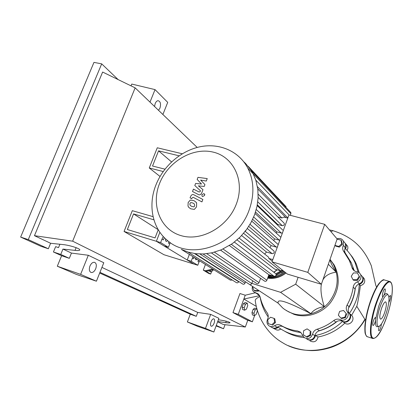 <?xml version="1.0" encoding="UTF-8"?>
<svg xmlns="http://www.w3.org/2000/svg" width="413" height="413" viewBox="0 0 413 413"><rect width="100%" height="100%" fill="white"/><g stroke="black" fill="none" stroke-linecap="round" stroke-linejoin="round"><path stroke-width="0.62" d="M133.554 213.913L127.354 229.545L155.056 237.903L158.241 229.721L133.554 213.913L153.91 219.809M124.065 231.461L163.935 254.718L193.842 264.031L156.377 241.28L159.877 232.266L156.377 241.28L124.065 231.461L132.31 210.682L153.089 216.655M318.495 331.066C325.377 329.187 331.644 325.919 337.292 321.273M348.474 308.248C352.243 301.918 354.535 295.176 355.35 288.021M354.008 270.556L353.915 270.236M353.58 270.19L353.445 269.71M278.166 303.188L282.631 307.907L284.598 309.435L288.899 311.985L292.796 313.55C305.228 317.602 320.369 312.899 329.254 301.97C338.268 289.513 339.579 276.844 333.177 263.964L330.008 259.431M330.033 259.369L334.231 265.043C340.601 277.866 339.305 290.473 330.338 302.863C321.5 313.73 306.431 318.408 294.056 314.37L286.364 310.602M251.811 283.354L280.572 292.332L295.677 284.201L324.293 306.601C317.979 307.608 313.513 309.962 310.891 313.668C298.754 307.489 290.045 303.56 284.764 301.877C279.549 300.241 277.371 300.69 278.228 303.23L245.487 281.8M213.237 269.746L212.886 270.685L210.728 271.749L210.387 270.376M208.431 270.809L210.728 271.749M212.767 269.085L205.235 270.758L210.671 274.067L211.724 271.258M205.235 270.758L203.299 270.154L208.761 273.463L210.671 274.067M203.299 270.154L205.431 264.48M206.154 271.32L213.666 269.648M280.572 292.332L310.891 313.668M328.325 264.268L336.203 272.182C329.605 273.065 325.15 275.678 322.837 280.024M295.677 284.201L298.119 277.309M321.412 284.118C320.307 289.549 321.268 297.045 324.293 306.601M329.889 259.777C330.457 262.327 332.563 266.462 336.203 272.182M306.431 336.801L303.276 334.654L303.612 330.694L307.096 328.867L310.256 331.004L309.931 334.974L306.431 336.801L307.127 337.209L310.617 335.392L309.931 334.974M310.256 331.004L307.096 328.867M310.948 331.433L310.617 335.392M344.814 317.22L340.921 318.103L338.34 315.181L339.641 311.381L343.518 310.488L346.115 313.405L344.814 317.22L345.402 317.695L341.52 318.578L340.921 318.103M346.115 313.405L343.518 310.488M346.698 313.895L345.402 317.695M359.129 276.416L356.92 279.761L352.976 279.678L351.246 276.271L353.445 272.941L357.379 273.008L359.666 277.015L357.467 280.35L356.92 279.761M357.467 280.35L353.533 280.267L352.976 279.678M359.666 277.015L357.379 273.008M341.706 243.784L342.289 244.47L341.566 240.841L340.988 240.144L341.706 243.784L338.794 246.447L335.175 245.461L335.072 244.909M342.289 244.47L339.383 247.124L338.794 246.447M339.383 247.124L335.774 246.138L335.175 245.461M336.931 239.571L337.369 239.168L340.988 240.144M258.048 290.024L257.676 290.592L254.088 290.494L252.642 287.216L252.978 286.705M258.863 290.561L258.486 291.124L257.676 290.592M258.486 291.124L254.914 291.026L254.088 290.494M268.29 323.622L267.701 319.853L270.567 317.236L274.031 318.377L274.63 322.155L271.754 324.778L268.29 323.622L271.754 324.778M274.63 322.155L275.409 322.599L274.815 318.836L274.031 318.377M275.409 322.599L272.544 325.217M337.008 238.822C339.884 237.919 342.026 238.699 343.435 241.166L343.317 245.42C342.496 247.201 342.465 248.946 343.229 250.655L349.388 260.567L352.315 268.45C353.239 270.278 354.741 271.382 356.811 271.759C358.603 272.084 359.883 273.055 360.647 274.671C361.628 277.856 360.57 280.241 357.472 281.836C355.087 282.859 353.667 284.624 353.208 287.128C352.304 293.395 350.27 299.353 347.116 304.99C345.929 307.303 345.991 309.533 347.302 311.696C350.379 315.847 345.015 322.099 340.451 319.683C338.118 318.712 335.903 318.991 333.807 320.514C328.717 324.484 323.152 327.39 317.117 329.228C314.716 330.059 313.193 331.727 312.543 334.236C310.855 338.376 308.103 339.507 304.293 337.627L300.473 332.129L297.623 330.958L301.015 332.604M297.623 330.958C291.588 330.194 286.002 328.335 280.871 325.382C278.76 324.277 276.653 324.401 274.557 325.749C272.704 326.92 270.887 326.972 269.106 325.914C266.968 324.21 266.452 322.006 267.547 319.301C268.579 316.993 268.45 314.845 267.17 312.853C263.809 308.052 261.465 302.765 260.138 296.999L258.244 293.911L253.887 291.945C252.276 290.494 251.816 288.646 252.519 286.405M300.086 332.413C294.108 331.654 288.573 329.806 283.483 326.879L281.103 325.516M274.557 325.749L277.226 327.235C279.302 325.903 281.387 325.785 283.483 326.879M333.807 320.514L335.919 322.099C337.994 320.591 340.188 320.323 342.501 321.283L340.451 319.683M335.919 322.099C330.88 326.027 325.377 328.898 319.394 330.715L317.117 329.228M312.543 334.236L314.871 335.666C315.511 333.188 317.019 331.536 319.394 330.715M353.208 287.128L355.113 289.064C355.562 286.581 356.966 284.836 359.325 283.824L357.472 281.836M355.113 289.064C354.22 295.264 352.212 301.16 349.093 306.74L347.116 304.99M347.302 311.696L349.279 313.379C347.978 311.242 347.916 309.027 349.093 306.74M343.915 251.749L345.877 254.01L345.201 252.932C344.442 251.238 344.468 249.509 345.283 247.743L343.317 245.42M345.877 254.01L351.308 262.751L353.869 269.648L351.974 267.526M354.323 270.789L353.869 269.648M343.853 241.672L345.397 243.531L345.283 247.743M360.601 274.562L362.469 276.731C363.44 279.885 362.392 282.249 359.325 283.824M349.279 313.379C352.33 317.494 347.023 323.678 342.501 321.283M314.871 335.666C313.204 339.765 310.478 340.885 306.704 339.021M277.226 327.235C275.388 328.397 273.587 328.449 271.821 327.395L269.787 326.285M255.853 292.827L258.652 294.619L254.656 292.435M268.62 275.445L270.536 275.228M229.427 245.57L268.868 274.722L274.113 276.312C275.869 276.23 276.442 275.373 275.832 273.742L280.881 270.913M282.926 270.53L276.158 274.511M272.064 275.693L268.378 276.085M268.166 276.669L273.54 276.137M275.982 275.456L283.69 271.14M284.443 271.744C279.441 275.724 273.953 277.541 267.975 277.2M267.8 277.686C274.087 278.326 279.885 276.545 285.197 272.343M282.198 269.947L279.555 271.806M283.716 271.16L281.459 272.776M285.218 272.358L283.354 273.716M285.941 272.936C280.324 277.36 274.222 279.09 267.639 278.125M159.537 183.527C150.853 205.106 160.234 229.556 180.822 235.56C201.27 241.904 227.981 226.949 236.422 203.805C245.172 180.744 233.505 156.573 212.871 152.046C192.35 147.178 167.931 161.855 159.537 183.527M155.975 184.859C147.864 204.91 152.175 227.991 167.255 240.299C190.398 261.656 237.351 245.121 249.287 209.618C254.527 194.554 254.036 180.734 247.821 168.153C239.019 151.21 219.701 142.893 200.47 146.682C181.224 150.502 163.512 165.789 155.975 184.859M181.297 249.349L188.152 252.121L195.54 253.68L203.485 253.964L212.045 252.792L221.363 249.777L232.328 243.639L240.19 237.01L246.344 229.881L251.119 222.375L254.661 214.548L257.005 206.433L258.115 198.034L257.841 189.345L255.859 180.3L253.123 173.765L251.073 170.233L245.575 163.46L244.723 163.063M239.096 238.069L280.664 270.866L274.568 269.044L237.077 239.901M307.788 272.363L324.711 224.331L288.935 214.956L272.007 261.827L287.402 274.098L321.36 284.268L307.788 272.363L272.007 261.827M324.711 224.331L337.137 238.972L321.36 284.268M277.825 216.902L281.909 217.981L283.845 217.099L287.784 218.141M277.696 225.24L277.737 224.46L282.229 225.674C283.901 225.643 284.557 224.827 284.211 223.232L283.669 222.695M276.416 233.216L276.751 231.822L281.325 233.077L282.425 232.978M257.18 205.576L282.745 230.077M273.798 240.634L274.547 238.879L279.792 240.273M269.911 247.583L271.16 245.632L276.261 247.082L277.366 246.989M278.233 244.589L277.65 244.042M264.661 254.052L266.509 252.033L272.11 253.654C273.881 253.587 274.516 252.72 274.005 251.042L273.478 250.598M272.25 261.155L268.868 258.45L268.589 257.211L268.078 256.803M268.868 258.45L272.812 259.607M266.509 252.033L243.613 233.314M271.16 245.632L248.734 226.422M274.547 238.879L252.663 219.318M276.751 231.822L255.508 212.086M277.737 224.46L257.32 204.827M163.3 236.535L161.994 239.075L163.305 239.891L164.4 237.687M169.082 241.729L168.458 243.102L169.728 243.887L170.306 242.601M169.728 243.887L168.406 247.315L160.636 242.57L161.994 239.075M168.458 243.102L169.01 241.677M167.755 240.707L166.398 241.455C165.639 241.197 165.365 240.325 165.582 238.833M193.041 256.705L192.443 258.027L193.547 258.719L194.141 257.402M198.488 260.123L197.899 261.424L198.973 262.095L199.556 260.794M198.973 262.095L197.781 265.26L191.219 261.253L192.443 258.027M197.899 261.424L198.41 260.076M197.063 259.23L195.917 259.87L195.225 258.079M245.492 281.785L244.981 283.189C244.372 284.289 243.582 284.552 242.601 283.979L195.246 253.644M268.868 274.722L266.875 280.251C266.209 281.413 265.373 281.651 264.356 280.964L220.527 250.123M252.735 280.83L251.749 283.53C251.13 284.645 250.324 284.903 249.333 284.304L203.02 253.985M260.588 278.31L259.013 282.657C258.373 283.793 257.552 284.046 256.55 283.406L211.399 252.932M238.75 281.511L238.652 281.78C238.053 282.864 237.274 283.132 236.303 282.58L188.018 252.08M290.303 215.312L290.886 213.691L290.824 212.519L290.36 212.029M286.188 207.594L285.61 206.206M181.374 249.39L230.423 280.164L232.282 280.04M245.575 163.46L243.773 161.782M234.377 242.116L275.373 273.391M280.664 270.866L282.451 270.154M245.983 230.201L244.986 231.172M197.781 265.26L193.842 264.031L187.228 260.014L189.361 254.403M187.228 260.014L191.219 261.253M168.406 247.315L164.209 246.034L156.377 241.28L160.636 242.57M193.867 206.882L194.668 205.937L194.394 204.022L192.974 203.031L190.775 202.546L189.985 203.47L189.908 204.791L190.274 205.421L191.678 206.402L193.867 206.882M196.65 203.372L195.948 202.107L193.898 200.615L190.31 200.047L188.163 202.509L188.003 206.041L188.787 207.419L190.749 208.823L194.342 209.401L196.505 206.908L196.65 203.372M202.855 199.464L194.007 194.869C192.675 194.12 191.539 194.657 190.599 196.474L190.073 197.842L191.787 198.741L192.143 197.812L193.207 197.342L201.931 201.89L202.855 199.464M201.89 194.735L202.055 196.144L202.685 196.557L204.605 195.447L204.45 194.048L203.805 193.625L201.89 194.735M197.161 179.433L201.503 184.033L195.617 183.439L194.812 185.53L200.486 190.806L200.197 191.555L199.133 192.035L193.429 189.113L192.504 191.513L198.343 194.513C199.691 195.256 200.832 194.714 201.766 192.886L202.984 189.686L198.405 185.855L204.223 186.454L204.941 184.57L200.63 180.058L206.283 181.059L207.233 178.586L197.961 177.353L197.161 179.433M171.55 161.911L158.551 150.833L152.531 166.026L164.952 169.165M179.108 155.804L158.551 150.833M160.037 176.454L149.263 167.977L163.197 171.529M182.267 153.775L157.276 147.782L149.263 167.977M255.193 309.869L256.876 308.79L254.893 308.139L253.205 309.218L255.193 309.869L253.964 313.286L254.423 315.594L256.106 314.489L257.325 311.097L256.886 308.821M253.964 313.286L251.971 312.626L252.436 314.933L254.423 315.594M251.971 312.626L253.205 309.218M245.467 304.262L247.248 303.168L247.748 305.579L246.478 309.079L244.692 310.199L244.181 307.793L245.467 304.262L243.417 303.591L245.208 302.502L247.248 303.168M244.181 307.793L242.132 307.117L242.653 309.523L244.692 310.199M242.132 307.117L243.417 303.591M360.957 275.017L362.919 277.242C363.905 280.659 362.681 283.075 359.253 284.49L360.384 285.693C359.026 295.832 357.823 302.703 356.78 306.307L351.654 315.248L349.728 313.741C353.022 318.062 347.013 324.463 342.522 321.417L344.798 323.193C337.06 330.446 328.139 335.057 318.031 337.008L315.537 335.47C314.2 339.837 311.516 341.184 307.499 339.512M359.253 284.49C358.809 294.897 355.536 304.52 349.439 313.359M362.717 276.834L364.421 278.94C365.397 282.255 364.049 284.505 360.384 285.693M348.846 252.508L352.501 257.201L355.072 261.491L356.393 264.217L359.258 272.838M344.344 242.255L345.882 244.114C346.533 245.678 346.409 247.237 345.505 248.791C349.501 252.787 352.692 257.413 355.066 262.668L358.169 272.162M346.115 244.393L347.591 246.174L347.854 247.057L347.829 248.605L347.08 250.443M342.522 321.417C334.721 328.784 325.728 333.467 315.537 335.47M268.213 316.967C263.933 310.865 261.212 304.092 260.045 296.642M304.304 337.638C297.138 336.92 290.556 334.757 284.552 331.149M303.039 336.244C294.33 335.604 286.488 332.904 279.524 328.134L278.316 327.272C276.4 328.738 274.459 328.903 272.492 327.767M318.031 337.008C316.812 341.556 314.128 342.857 309.967 340.911M351.654 315.248L351.943 315.625C355.464 320.199 349.305 326.347 344.798 323.193M280.809 328.991C279.023 330.307 277.257 330.441 275.497 329.404L273.169 328.134M259.297 295.052L257.428 294.206M259.653 295.651L243.846 299.038L245.234 295.223L255.239 292.807M260.009 296.513C256.664 298.036 255.079 299.451 255.26 300.757C257.97 321.366 270.98 336.125 282.332 342.542M365.619 319.812L364.855 319.29L356.78 306.307M256.272 306.384L243.846 299.038L238.26 314.365L252.369 321.815L254.671 315.429M333.405 230.8L332.966 230.681L330.947 231.683M252.369 321.815L247.284 320.106L232.973 312.595L239.948 293.524L245.234 295.223M232.973 312.595L238.26 314.365M387.508 294.242L386.909 293.607C386.103 293.225 385.05 293.911 383.754 295.651L384.586 293.684C385.412 290.917 385.53 289.306 384.937 288.852C384.389 288.935 383.77 289.952 383.078 291.898C382.252 294.665 382.133 296.281 382.722 296.735L383.754 295.651M383.187 296.482C381.576 299.007 380.048 302.399 378.607 306.658L375.758 318.738L375.396 317.592C374.818 317.664 374.157 318.728 373.424 320.793C372.619 323.482 372.495 325.052 373.063 325.506C373.646 325.439 374.302 324.37 375.04 322.3L375.618 320.039C375.278 324.572 375.845 326.802 377.322 326.74L378.721 326.409C376.031 327.101 376.63 316.998 379.981 307.184C383.078 298.542 385.716 294.371 387.905 294.66C389.831 297.061 389.232 303.405 386.109 313.694C383.45 321.329 380.987 325.568 378.721 326.409M388.762 302.548L389.934 300.034C390.724 297.386 390.853 295.847 390.311 295.409L388.979 297.205M379.279 326.218L379.268 326.255C378.494 328.831 378.365 330.338 378.886 330.767C379.428 330.699 380.058 329.662 380.765 327.654L381.467 323.906M381.421 308.717C379.635 314.685 379.351 318.165 380.569 319.151C381.798 318.986 383.192 316.688 384.751 312.254C386.537 306.307 386.811 302.837 385.577 301.846C384.369 302.017 382.985 304.309 381.421 308.717M375.618 320.039L375.758 318.738M154.555 106.492L155.185 103.539C155.949 101.758 156.914 100.808 158.081 100.684C160.487 101.428 161.106 103.916 159.939 108.149L158.53 110.312M211.028 321.82C211.895 319.724 212.829 318.728 213.826 318.826C214.755 319.399 214.843 320.865 214.094 323.229C213.222 325.33 212.287 326.327 211.28 326.224C210.362 325.65 210.274 324.179 211.028 321.82M89.931 266.07C91.196 263.339 92.724 262.09 94.525 262.322C96.399 263.257 96.797 265.394 95.718 268.729C94.453 271.486 92.91 272.73 91.087 272.477C89.239 271.527 88.857 269.39 89.931 266.07M118.118 79.575L101.691 63.855L93.957 62.389L20.65 237.077L28.28 239.607L101.691 63.855M20.65 237.077L40.913 246.293L48.352 248.771L50.618 243.278L62.931 244.568C70.045 245.234 81.072 248.884 79.73 250.077C79.306 250.557 77.742 250.655 75.037 250.376L62.946 249.075L60.757 254.434L53.437 251.987L55.631 246.659L58.532 247.614L59.911 244.253M187.383 321.964L205.483 328.387L213.857 332.006L197.579 326.337L187.383 321.964L190.29 314.216L99.688 273.019M57.304 266.225L80.618 274.371L96.42 281.212L76.395 274.408L57.304 266.225L61.609 255.704L53.437 251.987M131.029 85.858L131.762 84.061L155.04 89.611L167.719 102.367L162.887 114.494M48.352 248.771L28.28 239.607M61.609 255.704L69.312 258.342L60.757 254.434M69.312 258.342L71.454 253.076L62.946 249.075M50.618 243.278L34.449 235.678L102.63 72.048L135.144 87.855L197.192 147.436M218.358 319.786L220.305 320.054C225.88 320.958 229.143 321.841 230.082 322.692C229.917 323.033 228.461 323.018 225.71 322.651L217.713 321.531M225.023 324.69L223.531 328.758L216.087 325.95M223.531 328.758L216.273 325.444M247.759 320.266L245.317 327.024L223.397 324.504L217.62 321.789M80.618 274.371L88.315 255.265L103.787 262.735L96.42 281.212M71.454 253.076L88.315 255.265M205.483 328.387L210.682 314.365L218.89 318.33L213.857 332.006M190.29 314.216L196.283 316.317L197.734 312.44L210.682 314.365M150.002 102.119L155.04 89.611M196.283 316.317L99.961 272.337M197.734 312.44L101.928 267.397M34.449 235.678L72.652 241.182L135.144 87.855M245.317 327.024L72.652 241.182M268.693 275.213L269.359 274.872M273.793 272.188L276.973 269.761M245.219 231.363L272.11 253.654M250.03 224.316L276.261 247.082M253.69 217.006L279.322 240.216M256.267 209.505L281.325 233.077M257.774 201.859L282.229 225.674M199.99 254.005L244.981 283.189M223.066 249.018L266.875 280.251M206.748 253.696L251.749 283.53M214.45 252.188L259.013 282.657M194.487 253.541L238.652 281.78M231.342 244.32L274.113 276.312M253.092 173.703L290.886 213.691M257.454 186.702L287.856 217.945M258.177 194.172L281.909 217.981M364.855 319.29C348.479 348.417 308.315 359.186 282.358 342.563M367.157 336.626C365.748 335.454 365.004 333.719 364.937 331.417L364.87 326.554C364.999 323.668 365.784 318.795 367.219 311.939L370.017 302.27C372.867 293.994 375.84 287.747 378.953 283.53C381.793 280.36 383.527 279.152 384.157 279.906L389.397 281.408C394.41 281.996 392.598 299.224 387.172 315.713C391.875 301.562 393.749 286.317 391.023 282.745C388.37 278.951 381.369 288.754 376.238 304.154C371.065 319.512 369.475 335.516 372.665 337.865C375.778 340.451 382.495 329.884 387.167 315.702C382.603 328.211 378.251 338.33 372.877 338.515C368.711 338.211 369.996 320.741 375.737 303.942C380.905 289.477 385.458 281.965 389.397 281.408L390.295 281.769M384.157 279.906C380.125 280.437 375.525 287.907 370.353 302.316C364.602 319.058 363.419 336.502 367.689 336.838L372.877 338.515M365.944 335.062C363.492 331.226 365.288 316.167 370.027 302.285M76.137 247.671L75.037 250.376M226.241 321.206L225.71 322.651M334.231 265.043L333.177 263.964M343.229 250.655L345.201 252.932M351.308 262.751L349.388 260.567M354.215 270.567L352.315 268.45M345.397 243.531L343.435 241.166M362.469 276.731L360.647 274.671M286.002 272.983C280.375 277.407 274.253 279.126 267.634 278.14M247.335 228.508L274.005 251.042M251.765 221.146L278.192 244.522M255.038 213.5L280.861 237.315M284.211 223.232L258.146 197.388M251.161 170.373L290.824 212.519M248.218 166.351L286.054 206.676M289.198 215.023L255.797 180.109M285.93 217.651L257.789 188.917M241.631 235.524L268.589 257.211M268.605 275.456L269.606 274.944M273.958 272.312L277.211 269.834M253.123 173.765L247.821 168.153M196.387 202.458L195.948 202.107M204.879 194.404L204.45 194.048M364.421 278.94L362.919 277.242M356.393 264.217L355.066 262.668M347.591 246.174L345.882 244.114M351.943 315.625L349.728 313.741M259.106 295.274L258.156 294.67M254.749 292.497L254.749 292.915M332.966 230.681L329.44 229.902M365.154 319.486C357.281 332.403 346.393 341.536 332.496 346.884C325.48 349.331 318.635 350.575 311.96 350.611C303.978 350.513 296.106 348.866 288.341 345.671M376.604 287.107L375.758 285.223L371.292 265.688C362.361 244.589 349.352 235.999 332.986 230.681M386.909 293.607L387.905 294.665"/></g></svg>
